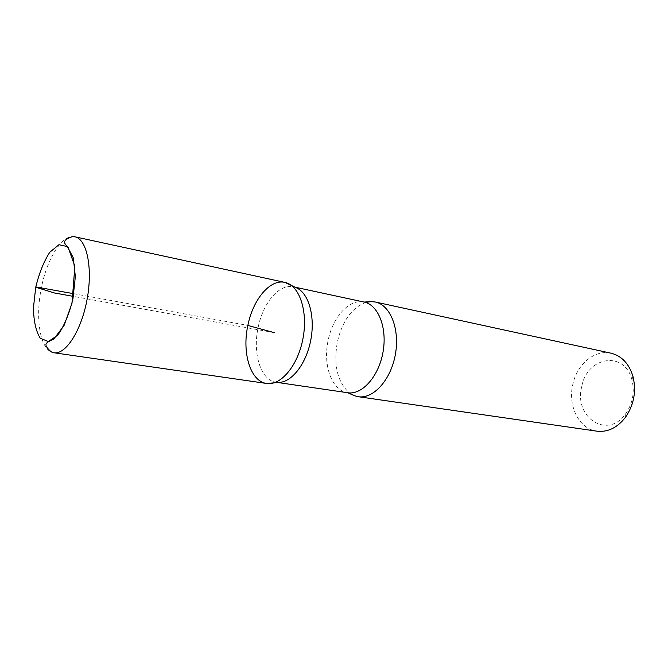 <?xml version="1.0" encoding="UTF-8"?>
<svg xmlns="http://www.w3.org/2000/svg" width="668" height="668" viewBox="0 0 668 668"><rect width="100%" height="100%" fill="white"/><g stroke="black" fill="none" stroke-linecap="round" stroke-linejoin="round"><path stroke-width="0.5" stroke-dasharray="3.34 2.5" d="M581.753 386.58C573.445 417.283 607.63 440.128 625.799 413.584C632.813 403.213 634.85 391.941 631.911 379.766C624.572 350.065 586.863 356.695 581.753 386.58M610.986 353.18C594.637 349.289 576.843 364.452 572.76 384.634C567.65 405.969 579.106 429.023 596.908 431.177M296.675 287.941L293.427 286.856C279.291 283.424 262.941 302.946 258.14 327.429C252.395 353.355 260.779 380.493 276.201 382.28L279.625 382.388M366.064 302.345C352.053 307.505 342.5 320.64 337.398 341.749C333.34 365.171 337.432 382.305 349.665 393.16M266.666 383.465C250.492 381.612 241.791 352.879 247.861 325.433C252.93 299.523 270.089 278.79 284.91 282.405M274.239 332.656L73.422 296.4M73.889 293.736L247.861 325.433M364.127 302.07C349.456 298.538 332.789 316.882 328.188 340.179C322.627 364.853 331.771 390.855 347.761 392.742M74.824 236.781C62.516 233.683 47.061 258.249 41.399 287.816C34.819 319.17 40.422 351.326 53.883 352.754M631.911 379.766L632.938 376.293M625.799 413.584L625.557 417.199M295.941 287.39L293.427 286.856M278.748 382.647L276.201 382.28"/><path stroke-width="1" d="M349.665 393.16L354.349 395.698L358.248 396.709L596.908 431.177C607.813 432.396 617.366 427.737 625.557 417.199C634.041 404.649 636.504 391.014 632.938 376.293C628.947 363.559 621.632 355.852 610.986 353.18L375.341 302.019L371.333 301.602L366.064 302.345M266.666 383.465L279.625 382.388C292.659 381.578 306.762 362.657 310.929 339.277C315.204 315.922 308.608 293.26 296.675 287.941L284.91 282.405C270.089 278.79 252.93 299.523 247.861 325.433C241.791 352.879 250.492 381.612 266.666 383.465C281.053 385.879 298.295 365.037 303.097 337.866C308.098 310.729 299.239 285.178 284.91 282.405C299.239 285.178 308.098 310.729 303.097 337.866C298.295 365.037 281.053 385.879 266.666 383.465L53.883 352.754C65.815 354.9 81.588 330.259 87.174 298.888C92.91 267.542 86.748 238.944 74.824 236.781C73.012 235.278 64.186 240.138 65.122 240.814C63.777 242.1 64.704 244.112 67.911 246.843L74.866 266.281L71.985 303.347L64.036 325.533L53.682 339.185C47.804 341.615 45.282 343.569 46.125 345.064C45.132 346.216 51.795 353.531 53.883 352.754M358.248 396.709C373.337 399.197 390.872 379.917 395.356 354.524C400.032 329.165 390.346 304.967 375.341 302.019M73.422 296.4L54.492 292.985L35.738 287.232L33.4 308.09C33.751 321.341 36.03 331.395 40.239 338.242L48.355 341.557L57.79 335.119C64.161 326.034 69.213 313.952 72.954 298.855L75.342 276.577L73.305 257.865L67.401 246.576L58.968 244.722L49.758 252.262C43.812 261.497 39.136 273.154 35.738 287.232M35.796 286.939L73.889 293.736M247.861 325.433L274.239 332.656M354.349 395.698L347.761 392.742C362.048 395.122 378.689 376.61 382.981 352.286C387.465 328.005 378.347 304.842 364.127 302.07L295.941 287.39M347.761 392.742L278.748 382.647M371.333 301.602L364.127 302.07M284.91 282.405L74.824 236.781"/></g></svg>
